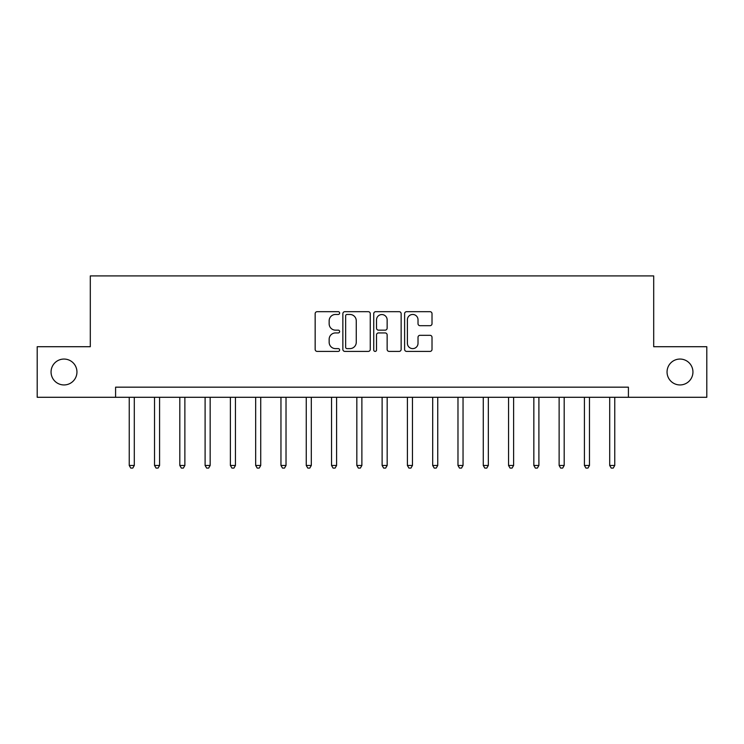 <?xml version="1.0" encoding="UTF-8"?>
<svg xmlns="http://www.w3.org/2000/svg" width="744" height="744" viewBox="0 0 744 744"><rect width="100%" height="100%" fill="white"/><g stroke="black" fill="none" stroke-linecap="round" stroke-linejoin="round"><path stroke-width="1.12" d="M339.636 313.075A1.386 1.386 0 0 0 338.241 311.68L317.149 311.68A1.99 1.99 0 0 0 315.158 313.67L315.158 349.41A1.99 1.99 0 0 0 317.149 351.401L338.241 351.401A1.386 1.386 0 0 0 339.636 350.006A1.386 1.386 0 0 0 338.241 348.62L335.516 348.62A6.352 6.352 0 0 1 329.155 342.268L329.155 339.283A6.352 6.352 0 0 1 335.516 332.931L338.241 332.931A1.386 1.386 0 0 0 339.636 331.545A1.386 1.386 0 0 0 338.241 330.15L335.516 330.15A6.352 6.352 0 0 1 329.155 323.798L329.155 320.822A6.352 6.352 0 0 1 335.516 314.461L338.241 314.461A1.386 1.386 0 0 0 339.636 313.075M667.052 372A12.946 12.946 0 0 0 679.997 384.946A12.946 12.946 0 0 0 692.943 372A12.946 12.946 0 0 0 679.997 359.054A12.946 12.946 0 0 0 667.052 372M51.057 372A12.946 12.946 0 0 0 64.003 384.946A12.946 12.946 0 0 0 76.948 372A12.946 12.946 0 0 0 64.003 359.054A12.946 12.946 0 0 0 51.057 372M430.032 325.686A1.99 1.99 0 0 0 432.013 323.696L432.013 313.67A1.99 1.99 0 0 0 430.032 311.68L406.596 311.68A1.99 1.99 0 0 0 404.615 313.67L404.615 349.41A1.99 1.99 0 0 0 406.596 351.401L430.032 351.401A1.99 1.99 0 0 0 432.013 349.41L432.013 337.302A1.99 1.99 0 0 0 430.032 335.312L420.007 335.312A1.99 1.99 0 0 0 418.016 337.302L418.016 343.31A5.31 5.31 0 0 1 412.706 348.62A5.31 5.31 0 0 1 407.396 343.31L407.396 319.771A5.31 5.31 0 0 1 412.706 314.461A5.31 5.31 0 0 1 418.016 319.771L418.016 323.696A1.99 1.99 0 0 0 420.007 325.686L430.032 325.686M115.59 397.287L37.2 397.287L37.2 346.713L90.303 346.713L90.303 275.912L653.697 275.912L653.697 346.713L706.8 346.713L706.8 397.287L628.41 397.287L628.41 387.168L115.59 387.168L115.59 397.287L628.41 397.287M370.261 313.67A1.99 1.99 0 0 0 368.28 311.68L344.844 311.68A1.99 1.99 0 0 0 342.863 313.67L342.863 349.41A1.99 1.99 0 0 0 344.844 351.401L368.28 351.401A1.99 1.99 0 0 0 370.261 349.41L370.261 313.67M375.72 311.68L399.156 311.68A1.99 1.99 0 0 1 401.137 313.67L401.137 349.41A1.99 1.99 0 0 1 399.156 351.401L389.131 351.401A1.99 1.99 0 0 1 387.14 349.41L387.14 334.921A1.99 1.99 0 0 0 385.159 332.931L378.501 332.931A1.99 1.99 0 0 0 376.52 334.921L376.52 350.006A1.386 1.386 0 0 1 375.125 351.401A1.386 1.386 0 0 1 373.739 350.006L373.739 313.67A1.99 1.99 0 0 1 375.72 311.68M347.029 314.461A1.386 1.386 0 0 0 345.644 315.856L345.644 347.225A1.386 1.386 0 0 0 347.029 348.62L349.913 348.62A6.352 6.352 0 0 0 356.264 342.268L356.264 320.822A6.352 6.352 0 0 0 349.913 314.461L347.029 314.461M387.14 319.873A5.31 5.31 0 0 0 381.83 314.563A5.31 5.31 0 0 0 376.52 319.873L376.52 328.169A1.99 1.99 0 0 0 378.501 330.15L385.159 330.15A1.99 1.99 0 0 0 387.14 328.169L387.14 319.873M129.242 397.287L129.242 465.465L134.301 465.465L134.301 397.287M134.301 465.465L132.785 468.088L130.758 468.088L129.242 465.465M154.529 397.287L154.529 465.465L159.588 465.465L159.588 397.287M159.588 465.465L158.072 468.088L156.045 468.088L154.529 465.465M179.816 397.287L179.816 465.465L184.875 465.465L184.875 397.287M184.875 465.465L183.359 468.088L181.331 468.088L179.816 465.465M205.102 397.287L205.102 465.465L210.161 465.465L210.161 397.287M210.161 465.465L208.645 468.088L206.627 468.088L205.102 465.465M230.389 397.287L230.389 465.465L235.448 465.465L235.448 397.287M235.448 465.465L233.932 468.088L231.914 468.088L230.389 465.465M255.676 397.287L255.676 465.465L260.735 465.465L260.735 397.287M260.735 465.465L259.219 468.088L257.201 468.088L255.676 465.465M280.962 397.287L280.962 465.465L286.022 465.465L286.022 397.287M286.022 465.465L284.506 468.088L282.488 468.088L280.962 465.465M306.258 397.287L306.258 465.465L311.308 465.465L311.308 397.287M311.308 465.465L309.792 468.088L307.774 468.088L306.258 465.465M331.545 397.287L331.545 465.465L336.595 465.465L336.595 397.287M336.595 465.465L335.079 468.088L333.061 468.088L331.545 465.465M356.832 397.287L356.832 465.465L361.882 465.465L361.882 397.287M361.882 465.465L360.366 468.088L358.348 468.088L356.832 465.465M382.118 397.287L382.118 465.465L387.168 465.465L387.168 397.287M387.168 465.465L385.652 468.088L383.634 468.088L382.118 465.465M407.405 397.287L407.405 465.465L412.455 465.465L412.455 397.287M412.455 465.465L410.939 468.088L408.921 468.088L407.405 465.465M432.692 397.287L432.692 465.465L437.742 465.465L437.742 397.287M437.742 465.465L436.226 468.088L434.208 468.088L432.692 465.465M457.978 397.287L457.978 465.465L463.038 465.465L463.038 397.287M463.038 465.465L461.513 468.088L459.494 468.088L457.978 465.465M483.265 397.287L483.265 465.465L488.324 465.465L488.324 397.287M488.324 465.465L486.799 468.088L484.781 468.088L483.265 465.465M508.552 397.287L508.552 465.465L513.611 465.465L513.611 397.287M513.611 465.465L512.086 468.088L510.068 468.088L508.552 465.465M533.839 397.287L533.839 465.465L538.898 465.465L538.898 397.287M538.898 465.465L537.373 468.088L535.355 468.088L533.839 465.465M559.125 397.287L559.125 465.465L564.184 465.465L564.184 397.287M564.184 465.465L562.669 468.088L560.641 468.088L559.125 465.465M584.412 397.287L584.412 465.465L589.471 465.465L589.471 397.287M589.471 465.465L587.955 468.088L585.928 468.088L584.412 465.465M609.699 397.287L609.699 465.465L614.758 465.465L614.758 397.287M614.758 465.465L613.242 468.088L611.215 468.088L609.699 465.465"/></g></svg>
